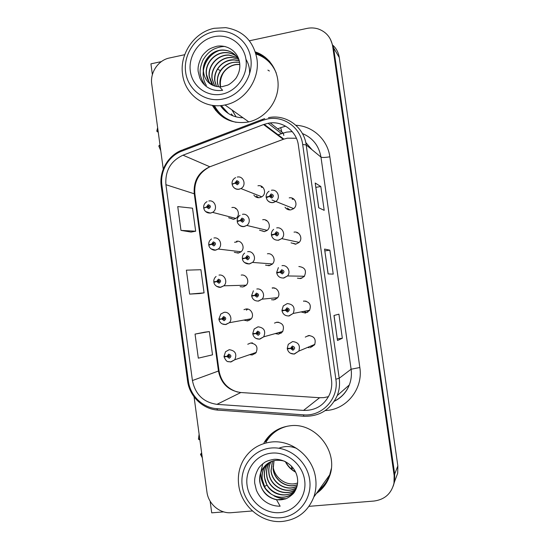 <?xml version="1.0" encoding="UTF-8"?>
<svg xmlns="http://www.w3.org/2000/svg" width="549" height="549" viewBox="0 0 549 549"><rect width="100%" height="100%" fill="white"/><g stroke="black" fill="none" stroke-linecap="round" stroke-linejoin="round"><path stroke-width="0.82" d="M240.105 286.674L242.843 286.962L245.89 285.494C250.179 281.905 246.618 274.013 241.203 275.097M243.763 320.101L247.53 320.918L250.962 319.099C254.743 315.332 251.058 308.037 245.883 309.025L243.962 309.663M247.709 309.156L246.391 310.158M249.603 354.681L252.224 354.97L255.978 352.829C258.325 347.188 256.527 343.921 250.584 343.043L247.757 344.257M253.274 353.426L254.969 353.748M234.32 252.293L238.17 253.096L240.743 251.998C245.616 248.67 242.233 240.064 236.537 241.272M265.524 265.105L269.085 265.716L272.215 264.193C276.518 260.521 272.887 252.657 267.425 253.782M271.549 299.754L273.841 299.898L277.403 297.963C281.122 294.106 277.369 286.914 272.174 287.923M275.241 333.593L278.611 334.176L282.515 331.871C284.753 326.202 282.9 322.963 276.943 322.167L274.479 323.107M278.501 332.68L280.553 333.277M259.526 230.155L264.337 231.637L266.924 230.532C271.906 227.169 268.482 218.481 262.683 219.737M291.039 242.843L295.719 244.161L298.944 242.555C303.247 238.808 299.541 230.985 294.031 232.145M294.621 243.88L295.204 244.216M297.434 278.171L300.55 278.563L304.263 276.483C306.877 270.671 305.072 267.342 298.855 266.512M301.024 311.921L305.395 313.067L309.471 310.556C311.564 304.88 309.643 301.689 303.7 300.982M303.872 311.372L306.308 312.443M310.254 347.668L314.604 344.793C316.279 339.248 314.261 336.166 308.552 335.549L305.278 337.1M307.612 347.4L309.224 347.709M308.517 335.727L308.064 336.118M310.357 346.247L312.34 346.556M228.631 217.733L233.51 219.332L235.514 218.598C241.032 215.647 237.916 206.211 231.884 207.543M253.858 195.06C255.251 197.091 257.172 197.956 259.608 197.654L261.523 196.967C267.246 194.058 264.151 184.389 257.955 185.782M285.041 207.22C286.468 209.272 288.417 210.15 290.901 209.855L293.489 208.757C298.581 205.36 295.122 196.569 289.213 197.873M289.131 209.608L289.501 209.917M213.087 105.449L215.661 110.411M228.487 113.595L221.268 105.538M231.335 113.904L232.975 115.873M269.387 71.013L267.905 70.121M395.205 479.895L397.702 473.163L397.847 465.902L339.275 57.515C338.548 52.759 336.503 48.751 333.14 45.492M161.358 61.612L150.92 63.849L152.382 74.63M308.998 506.343L374.054 501.038C384.739 499.569 391.382 493.613 393.99 483.161L394.148 475.523L332.673 46.294L333.627 47.914L330.416 39.226L333.627 47.914L394.683 474.137L333.627 47.914L339.275 57.515M393.249 486.05L394.525 481.72L394.683 474.137L394.525 481.72L393.249 486.05M210.137 501.182L211.715 512.848L223.663 511.874M293.029 467.906L291.711 469.313M260.885 54.351L255.573 52.683M293.99 199.218L292.253 199.246M262.834 187.278L261.489 187.346M236.262 208.675L235.823 208.73M297.887 232.865L296.988 232.941M266.828 220.657L266.141 220.725M212.326 105.346C220.341 118.639 232.145 124.225 247.736 122.098L248.169 122.015C263.506 118.92 276.298 104.605 277.924 88.43C279.633 72.262 269.902 56.671 255.333 51.922M213.534 105.504C216.059 110.555 219.593 114.693 224.122 117.911M316.375 493.496C322.51 489.283 326.881 483.6 329.475 476.45C339.186 451.957 315.497 422.016 289.996 425.798C278.521 427.307 269.84 432.996 263.959 442.878M273.34 432.241L265.359 441.767M257.179 53.596L265.181 57.199M255.443 52.265L260.041 53.898M268.077 123.278C282.076 120.279 296.632 130.724 298.382 145.272L331.479 379.73C332.152 384.739 331.562 389.55 329.695 394.155C324.418 405.217 315.702 410.638 303.542 410.405L216.958 404.352C203.446 402.348 195.272 394.408 192.424 380.546L165.922 184.704C165.002 170.794 170.698 160.953 183.016 155.182L263.575 124.554L268.077 123.278M267.473 118.968L262.25 120.457L181.753 151.167C168.536 155.991 159.814 171.178 161.941 185.411L188.382 381.033C190.132 395.561 202.684 407.866 216.821 408.669L303.398 414.831C322.236 416.739 339.104 398.45 335.858 379.222L302.677 144.483C300.646 127.574 283.716 115.462 267.473 118.968M228.281 113.458L221.041 105.566M220.375 105.621C225.852 113.451 233.394 117.507 243.001 117.781M334.039 315.469L337.505 340.49L342.336 338.253L338.918 314.165L333.964 315.49L337.505 340.49M337.361 338.884L342.336 338.253M318.701 207.742L324.191 210.336L320.808 186.509L315.195 183.016L318.701 207.742M318.791 207.783L315.195 183.016M315.895 187.346L320.808 186.509M328.076 273.93L333.236 274.123L329.839 250.166L324.555 249.068L328.076 273.93M328.158 273.937L324.555 249.068M324.898 250.914L329.839 250.166M332.673 46.294C331.081 37.579 326.216 31.78 318.07 28.898C314.412 27.786 310.672 27.635 306.843 28.438L249.397 40.791M184.704 54.701L169.442 57.988C158.311 60.143 149.946 72.53 151.737 84.031L163.252 169.126M194.065 396.852L206.939 492.021C208.318 503.996 219.895 513.857 231.376 512.684L252.41 510.961M180.978 230.388L195.67 231.218L192.527 208.188L177.746 206.589L180.978 230.388L191.086 232.069M204.708 332.166L195.053 334.094L198.313 358.154L212.518 354.839L209.347 331.562L204.619 332.179M189.625 294.099L204.07 292.871L200.913 269.717L186.372 270.17L189.625 294.099L199.459 293.564M204.07 292.871L199.362 293.578M195.67 231.218L190.99 232.083M195.053 334.094L209.347 331.562M265.798 440.483L267.596 437.642M317.432 492.014L325.626 484.17M269.765 61.57C265.785 57.542 261.104 54.728 255.71 53.129M208.86 200.989C215.03 199.61 218.207 209.32 212.566 212.36L210.384 213.06C207.673 213.225 205.649 212.154 204.297 209.855L203.727 208.167L206.548 207.138L208.764 208.75C211.084 206.973 210.898 205.614 208.208 204.688L206.527 206.959L207.7 206.815L208.373 205.909C209.334 206.129 209.498 206.637 208.853 207.44L207.707 206.884L206.548 207.138M208.744 207.172L207.7 206.815M208.908 207.151L209.217 206.41M231.417 218.447L233.277 219.367M206.527 206.959L204.125 207.851M208.922 207.22L207.707 206.884M235.308 208.057L235.363 208.462M237.298 177.053C243.646 175.605 246.81 185.562 240.942 188.561L238.884 189.206C236.063 189.398 233.977 188.286 232.625 185.857L232.124 184.313L235.089 183.146L237.34 184.752C239.7 182.941 239.508 181.582 236.777 180.662L235.068 182.968L236.262 182.81L236.948 181.891C237.93 182.117 238.088 182.632 237.415 183.441L236.269 182.886L235.089 183.146M237.223 183.277L236.262 182.81M237.346 183.263L237.813 182.412M256.287 196.007L258.654 197.736M235.068 182.968L232.412 184.011M237.388 183.455L236.269 182.886M261.146 186.152L261.249 186.893M266.327 197.715L269.367 196.467L271.659 198.1C274.068 196.274 273.876 194.902 271.082 193.962L269.339 196.281L270.561 196.13L271.261 195.204L271.83 196.714L270.568 196.206L269.367 196.467M271.371 196.535L270.561 196.13M271.494 196.521L272.098 195.622M275.77 201.497L272.023 199.994M287.237 208.078L289.982 209.938M269.339 196.281L266.135 197.077L266.56 197.304M271.59 196.83L270.568 196.206M292.185 198.148L292.288 198.896M159.985 144.998L158.778 145.924L160.754 150.687M157.645 127.697L156.781 131.177L158.27 132.35M158.778 145.924L160.102 145.89M158.016 130.47L156.781 131.177M255.47 52.354L256.157 52.203M213.932 237.992C219.758 236.743 223.217 245.602 218.228 249.026L215.407 250.083C214.632 250.66 209.512 249.431 208.792 245.183L211.639 244.312L213.856 245.945C216.189 244.188 215.997 242.83 213.3 241.876L211.612 244.133L212.792 243.996L213.465 243.097L214.028 244.579L212.806 244.072L211.639 244.312M213.705 244.195L212.792 243.996M213.98 244.161L214.247 243.461M237.326 252.636L238.726 252.986M211.612 244.133L208.723 244.669L209.553 244.82M214.103 244.525L212.806 244.072M219.017 275.111C224.555 273.985 228.199 282.117 223.807 285.809L220.458 287.237C219.95 287.827 214.46 286.544 213.87 282.31L216.745 281.596L218.969 283.263C221.309 281.527 221.117 280.162 218.413 279.173L216.718 281.417L217.905 281.301L218.577 280.402L219.209 281.843L216.745 281.596M218.31 281.363L217.905 281.301M219.072 281.287L219.271 280.656M243.53 286.564L244.223 286.571M219.449 281.465L219.106 281.472M216.718 281.417L213.801 281.795L215.791 281.788M219.277 281.767L217.912 281.369M221.844 318.825L218.893 319.038L220.773 314.049L224.122 312.34C229.407 311.331 233.174 318.852 229.31 322.723L225.522 324.514C222.043 324.534 219.861 322.881 218.962 319.552L221.865 319.003L224.102 320.691C226.442 318.976 226.257 317.61 223.539 316.595L221.844 318.825L223.024 318.715L223.704 317.823L224.39 319.223L221.865 319.003M224.301 317.995L224.17 318.53L223.024 318.715M249.342 320.197L249.72 320.129M224.555 318.338L224.17 318.399M224.61 318.578L224.191 318.646M224.479 319.106L224.184 318.598L223.038 318.784M247.976 320.836L247.887 320.191M246.391 309.334L246.343 308.977M225.488 356.438L224.074 356.912L227.005 356.521L229.242 358.243C231.596 356.548 231.404 355.182 228.679 354.126L226.977 356.342L228.171 356.246L228.851 355.361L229.578 356.72L227.005 356.521M229.358 355.471L228.171 356.246M226.977 356.342L224.006 356.39L225.55 351.731L229.242 349.686C235.329 350.605 237.161 353.968 234.752 359.78L230.923 361.969M252.471 342.878L251.037 343.001M229.695 356.534L229.304 355.965L228.178 356.322M229.304 355.965L228.789 356.047M242.452 214.316C248.395 213.019 251.895 221.968 246.789 225.433L244.003 226.497C238.431 226.463 237.127 222.167 237.271 221.576L240.27 220.581L242.528 222.215C244.888 220.43 244.703 219.058 241.958 218.111L240.242 220.403L241.443 220.259L242.13 219.346L242.692 220.842L241.45 220.334L240.27 220.581M242.322 220.554L241.443 220.259M242.507 220.533L242.926 219.717M262.113 230.758L264.241 231.651M240.242 220.403L237.195 221.062L237.779 221.254M242.624 220.89L241.45 220.334M265.881 220.135L265.942 220.568M247.626 251.696C253.226 250.536 256.946 258.641 252.526 262.415L249.136 263.911C244.346 264.042 242.445 260.384 242.432 258.963L245.458 258.133L247.723 259.801C250.097 258.03 249.905 256.658 247.153 255.683L245.437 257.955L246.638 257.824L247.325 256.918L247.97 258.366L245.458 258.133M247.331 257.961L246.638 257.824M247.681 257.927L248.024 257.158M268.427 265.304L269.943 265.524M245.437 257.955L242.363 258.449L243.502 258.579M247.901 258.421L246.645 257.9M256.802 289.014C262.031 287.992 265.812 295.273 262.058 299.164L258.263 301.044C254.791 301.099 252.602 299.466 251.696 296.151L254.715 295.499L256.946 297.16C259.279 295.451 259.094 294.099 256.383 293.111L254.688 295.328L255.875 295.211L256.548 294.326L257.248 295.691L254.715 295.499M257.454 295.136L255.875 295.211M256.857 295.136L257.11 294.456M274.843 288.17L273.896 288.225M275.063 299.39L275.68 299.315M257.419 295.383L256.932 295.417M254.688 295.328L251.62 295.637L255.539 295.348M257.454 295.204L256.87 295.245M257.2 295.739L256.863 295.204L255.882 295.28M274.04 299.864L273.992 299.5M272.434 288.287L272.379 287.902M255.216 333.476L252.814 334.094L255.896 333.6L258.174 335.322C260.562 333.6 260.37 332.22 257.598 331.177L255.868 333.421L257.076 333.318L257.769 332.419L258.524 333.771L255.896 333.6M258.229 332.495L258.078 333.065L257.076 333.318M280.182 333.339L281.356 333.044M258.593 332.852L258.071 332.989M256.623 333.36L257.049 333.318M255.868 333.421L252.739 333.566L254.187 329.002L258.023 326.813C264.124 327.643 266.025 330.978 263.726 336.818L259.732 339.179M278.576 322.181L277.712 322.38M258.545 333.744L258.085 333.133L257.09 333.387M258.085 333.133L257.117 333.312M277.197 322.496L277.142 322.146M271.57 235.322L274.651 234.286L276.95 235.946C279.366 234.155 279.167 232.769 276.373 231.802L274.624 234.107L275.845 233.97L276.545 233.051L277.204 234.498L275.859 234.039L274.651 234.286M276.559 234.203L275.845 233.97M276.758 234.183L277.279 233.318M293.441 243.331L295.877 244.133M274.624 234.107L271.391 234.725L272.119 234.917M276.964 234.649L275.859 234.039M297.002 232.447L297.064 232.886M276.833 273.045L279.949 272.235L282.255 273.924C284.677 272.146 284.485 270.76 281.678 269.765L279.921 272.05L281.15 271.927L281.85 271.014L282.577 272.4L279.949 272.235M281.527 272.016L281.15 271.927M282.035 271.961L282.44 271.158M300.296 278.185L301.895 278.199M282.673 272.27L282.117 272.249M280.237 272.18L280.587 272.112M279.921 272.05L276.655 272.489L278.364 272.558M282.385 272.565L281.157 272.002M300.495 278.569L300.44 278.206M282.111 310.892L285.267 310.302L287.58 312.017C290.009 310.267 289.81 308.874 286.997 307.845L285.24 310.123L286.468 310.007L287.168 309.101L287.957 310.432L287.401 310.768L286.475 310.082L285.267 310.302M287.601 309.156L287.333 309.862L286.468 310.007M306.006 301.12L305.169 301.168M306.747 312.402L307.886 312.12M288.04 309.588L287.333 309.705M288.108 309.835L286.475 310.082M285.24 310.123L281.939 310.37L283.27 305.93L287.278 303.563C293.379 304.297 295.355 307.591 293.2 313.445L289.021 316.018M287.841 310.562L287.347 309.931M305.34 313.074L305.244 312.402M303.693 301.367L303.638 300.989M288.513 348.437L287.319 348.917L290.599 348.491L292.919 350.235C295.355 348.505 295.156 347.112 292.336 346.048L290.572 348.306L291.807 348.21L292.507 347.304L293.331 348.594L292.741 348.979L291.814 348.286L290.599 348.491M292.795 347.318L291.807 348.21M290.572 348.306L287.244 348.375L288.273 344.326L292.59 341.567C298.457 342.219 300.523 345.403 298.793 351.113L294.339 354.064M309.595 335.508L308.497 335.556M293.303 348.636L292.658 347.956L291.814 348.286M292.658 347.956L292.301 348.018M231.946 109.91L236.145 116.91M220.355 86.831L220.046 85.02C218.502 74.486 228.377 63.588 239.172 64.411L239.796 64.453M220.499 86.824L220.218 85.157C218.68 74.637 228.535 63.718 239.33 64.562L239.172 64.411M218.317 86.79L217.418 82.974C216.965 78.658 217.939 74.595 220.334 70.78C224.363 64.96 229.832 62.078 236.736 62.14L239.577 62.524M218.454 86.804L217.596 83.112C216.038 72.489 225.996 61.447 236.9 62.298L236.736 62.14M239.254 60.925L234.416 59.985C227.451 59.93 221.933 62.84 217.857 68.714C215.448 72.564 214.46 76.668 214.913 81.026L216.532 86.57M239.227 60.822L234.251 59.827C223.23 58.976 213.163 70.142 214.734 80.881L216.409 86.543M238.541 59.23L231.712 57.46C220.574 56.602 210.411 67.898 211.989 78.754L214.625 86.097M214.741 86.131L212.175 78.891C210.59 68.049 220.753 56.767 231.884 57.624L231.712 57.46M237.58 57.7L229.118 55.044C217.864 54.179 207.591 65.605 209.183 76.572L211.591 83.592L212.943 85.466M213.067 85.52L209.375 76.716C207.783 65.756 218.049 54.344 229.29 55.209L237.648 57.796M236.475 56.279C233.524 54.015 230.189 52.779 226.463 52.574C215.098 51.709 204.715 63.259 206.321 74.341C206.836 78.452 208.51 81.883 211.338 84.642M236.55 56.369C233.62 54.159 230.319 52.951 226.648 52.745C215.283 51.88 204.914 63.41 206.513 74.492L208.949 81.581M239.076 60.253C235.782 54.015 230.676 50.611 223.759 50.048C212.264 49.177 201.778 60.864 203.384 72.063C205.106 81.238 210.48 86.166 219.511 86.831L222.626 90.29C216.333 91.182 210.809 89.837 206.06 86.262C203.37 84.141 201.25 81.293 199.692 77.711L198.168 71.432C197.626 67.026 198.91 61.968 202.011 56.252C203.281 54.317 205.312 52.217 208.112 49.938C209.848 48.648 212.813 47.399 216.999 46.212C227.897 44.565 238.527 51.922 239.714 63.506C240.194 68.158 239.234 72.571 236.832 76.75C236.2 78.864 229.441 85.054 227.053 85.301L222.002 86.701L219.525 86.838M209.91 83.695C206.314 80.833 204.214 77.004 203.59 72.221C201.97 61.021 212.456 49.348 223.937 50.22C228.309 50.474 232.103 52.086 235.322 55.051M222.585 99.101C205.106 102.704 187.943 90.022 185.637 72.187C183.078 54.399 195.883 35.527 213.287 31.808C230.649 27.821 248.416 40.269 250.831 58.496C253.514 76.668 240.105 95.766 222.585 99.101M182.57 74.314C179.399 54.145 194.188 32.302 214.055 28.315L225.749 27.649C242.953 30.524 253.343 40.887 256.918 58.736C260.233 79.282 244.847 101.318 224.994 104.962L224.665 105.031C204.77 109.368 184.924 94.654 182.57 74.314M236.07 122.31C226.38 120.011 219.154 114.439 214.398 105.593M255.958 54.001C265.462 57.151 272.222 63.464 276.229 72.942M190.325 71.198C188.135 55.991 199.102 39.871 213.966 36.714C228.796 33.338 243.928 43.982 245.979 59.518C248.258 75.007 236.852 91.292 221.906 94.167C206.994 97.262 192.301 86.454 190.325 71.198M225.076 46.473C221.638 46.432 217.884 47.324 213.829 49.156C209.485 51.407 205.82 55.14 202.828 60.349C198.793 70.903 198.999 75.144 204.763 85.129M249.493 74.273C249.925 68.817 248.745 63.835 245.952 59.326M218.626 50.741C205.093 55.806 198.834 74.067 206.369 85.411M224.047 71.754C220.931 76.531 219.792 81.554 220.629 86.824M297.359 484.726C287.244 489.056 274.123 480.574 273.086 468.825L273.91 460.652M297.38 484.623C287.271 488.878 274.26 480.382 273.23 468.688L274.013 460.632M297.023 486.256C286.77 492.048 272.043 483.443 270.986 470.857L272.386 461.091M297.057 486.139C286.804 491.877 272.201 483.237 271.124 470.719L272.489 461.057M271.041 461.592L270.932 461.798C269.209 465.216 268.557 468.88 268.983 472.785C270.06 486.201 286.386 494.814 296.618 487.581M270.945 461.634L270.787 461.929C269.058 465.353 268.406 469.018 268.838 472.929C269.923 486.4 286.358 495.013 296.59 487.67M269.566 462.292L268.619 463.932C266.862 467.391 266.203 471.097 266.636 475.05C267.754 489.468 286.07 497.97 296.089 488.926M267.006 463.946L264.117 468.064C262.333 471.598 261.653 475.386 262.093 479.428C263.328 497.277 288.685 504.092 296.137 488.836C286.104 497.778 267.898 489.269 266.787 474.906C266.354 470.96 267.013 467.254 268.763 463.795L269.662 462.244M268.255 463.061L266.395 465.971C264.625 469.47 263.959 473.217 264.392 477.211L266.924 484.973C272.565 495.637 287.669 498.396 295.3 490.209M295.362 490.12C285.665 500.661 265.702 492.316 264.543 477.067C264.11 473.073 264.776 469.333 266.539 465.833L268.337 463.006M267.109 463.864L264.275 467.92C262.491 471.447 261.811 475.235 262.25 479.277L264.81 487.121C270.808 498.574 287.381 500.777 294.614 491.156M284.409 461.139C274.562 458.614 267.027 461.634 261.798 470.198C259.986 473.773 259.306 477.603 259.739 481.693C261.564 491.602 267.178 497.627 276.566 499.762L280.134 506.199C273.615 506.226 267.891 504.078 262.964 499.755C260.164 497.202 257.961 493.97 256.342 490.065L254.75 483.367C254.18 478.728 255.491 473.629 258.682 468.071C259.993 466.218 262.086 464.269 264.968 462.21C266.759 461.057 269.806 460.083 274.129 459.3C285.363 458.703 296.336 467.288 297.537 478.996C298.018 483.703 297.009 487.992 294.518 491.856C293.859 493.88 286.839 499.199 284.361 499.11L276.579 499.768M284.361 499.11C273.745 502.603 260.967 493.517 259.903 481.542C259.464 477.458 260.144 473.629 261.955 470.054L265.894 464.866M280.457 517.748C262.374 519.285 244.614 504.27 242.233 485.817C239.577 467.391 252.821 449.72 270.822 448.046C288.788 446.097 307.172 460.947 309.677 479.819C312.45 498.664 298.581 516.485 280.457 517.748M238.712 485.076C237.58 476.216 239.083 467.995 243.221 460.426C249.534 449.741 258.881 443.606 271.261 442.027C291.663 439.474 313.033 456.658 315.613 478.206C316.498 484.76 315.881 491.074 313.767 497.14C307.955 511.572 297.448 519.677 282.248 521.461C261.667 523.471 241.148 506.075 238.712 485.076M331.273 468.736L329.709 474.851C327.492 480.979 323.876 486.023 318.88 489.996M265.97 442.219C270.98 433.648 278.343 428.261 288.053 426.058M247.077 485.385C244.806 469.628 256.15 454.538 271.529 453.131C286.866 451.491 302.526 464.18 304.654 480.265C307.015 496.323 295.211 511.531 279.75 512.636C264.323 513.974 249.122 501.168 247.077 485.385M297.579 483.086L296.227 483.394L297.579 483.065M262.751 463.747L260.741 472.641M260.727 472.991C260.679 477.404 261.695 481.583 263.774 485.536M266.217 489.289L270.664 493.695M274.026 495.891C277.773 497.888 281.706 498.821 285.809 498.677M296.831 448.499C290.771 445.96 284.78 445.87 278.858 448.238M273.1 466.506L273.224 467.309C275.022 478.515 286.736 486.112 296.227 483.394M201.641 452.863L200.495 454.339L202.313 457.797M199.115 434.211L198.443 439.207L199.884 439.879M200.495 454.339L201.881 454.634M199.74 438.809L198.443 439.207M291.492 466.128L291.677 469.285M397.847 465.902L394.148 475.523M303.542 410.405L319.593 397.73L323.883 397.634L328.515 396.646M192.424 380.546L218.454 371.028C221.055 383.586 228.514 390.751 240.839 392.521L320.239 397.764M312.1 149.815L305.745 142.472M296.405 138.259L287.367 138.19L283.847 139.123L209.848 166.786C198.594 171.988 193.385 180.889 194.229 193.509L218.454 371.028L219.017 370.685C221.027 381.713 227.252 388.85 237.696 392.096M295.918 125.289C312.738 125.954 327.623 139.645 329.832 156.815L359.842 367.514L351.106 369.216L320.973 157.096C318.948 145.732 312.752 137.868 302.389 133.517M359.842 367.514C363.232 388.212 347.4 408.731 327.101 410.439L325.495 410.577M334.41 401.079C341.368 397.627 346.337 392.261 349.301 384.973C351.25 379.915 351.847 374.665 351.106 369.216L339.2 378.261C340.016 384.252 339.357 390.03 337.223 395.589L349.301 384.973C346.392 392.315 341.423 397.737 334.389 401.223M292.24 131.616L286.509 132.131L278.103 134.793M268.104 123.271L281.417 133.572L278.123 134.807M264.721 118.618L262.882 119.236L262.25 120.457M181.959 150.124C168.042 155.401 159.011 171.192 161.228 186.049L161.941 185.411M188.382 381.033L187.559 380.903C189.412 396.145 202.547 409.026 217.576 410.076L218.413 410.192M217.637 410.13L214.796 409.719M216.821 408.669L217.576 410.076L304.51 416.3M262.278 119.462L182.899 149.767L181.753 151.167M303.398 414.831L303.885 416.259C319.456 416.65 330.573 409.76 337.223 395.589M335.858 379.222L339.2 378.261L306.191 144.957L302.677 144.483M268.495 117.658C285.864 113.904 304.002 126.853 306.191 144.957L320.973 157.096C322.222 157.659 325.173 157.57 329.832 156.815M277.712 128.795L280.697 127.663L281.822 132.014M280.875 127.601L285.645 126.174M281.87 133.4L283.058 132.988L270.259 122.955M216.958 404.352L240.839 392.521L241.821 392.59M263.575 124.554L283.27 139.329L209.848 166.786C198.834 172.661 193.845 181.726 194.895 193.996L219.017 370.685M183.016 155.182L209.848 166.786L211.145 166.32M165.922 184.704L194.895 193.996M283.236 132.933L283.819 135.452M284.101 139.034L283.284 139.343L283.847 139.123L264.206 124.321M235.816 218.406L212.566 212.36L210.521 213.122L205.621 211.564M261.777 196.817L240.942 188.561L238.987 189.268C236.818 189.57 235.013 188.897 233.565 187.25M271.446 190.256C277.506 188.897 281.047 197.956 275.818 201.462L273.169 202.595C270.829 202.897 268.914 202.128 267.438 200.282M241.038 251.765L218.228 249.026L215.599 250.159L211.022 248.855M246.185 285.206L223.807 285.809L220.691 287.312L216.532 286.303M251.264 318.743L229.31 322.723L225.797 324.583L222.187 323.883M230.779 361.983L228.007 361.571M267.164 230.347L246.789 225.433L244.147 226.565C242.136 226.84 240.414 226.25 238.98 224.802M237.079 241.883L234.553 242.287M272.455 263.959L252.526 262.415L249.328 263.987L244.497 262.511M277.65 297.668L262.058 299.164L258.483 301.113M259.656 339.186L255.985 338.424M276.703 227.904C282.364 226.703 286.159 234.766 281.74 238.63L278.439 240.284M281.987 265.668C287.326 264.604 291.258 271.885 287.525 275.948L283.723 278.089M294.237 354.078L290.421 353.227M211.591 83.592L210.631 83.922M220.334 70.78L217.679 69.002M285.302 461.565C287.635 466.183 291.066 469.711 295.595 472.14M266.924 484.973L264.529 486.606M397.702 473.163L393.99 483.161M161.228 186.049L187.559 380.903M209.169 206.294L208.119 205.999M207.042 201.627C204.66 202.965 203.535 204.976 203.658 207.659M237.792 182.426L236.701 181.973M235.61 177.622C233.112 178.953 231.932 181.012 232.049 183.798M293.667 208.62L275.818 201.462L273.059 202.526C270.533 202.732 268.543 201.826 267.089 199.809L266.21 197.599M271.858 195.739L270.925 195.341M269.079 191.203C266.979 192.624 265.997 194.586 266.135 197.077M214.192 243.385L213.129 243.234M211.509 238.98C209.512 240.38 208.586 242.274 208.723 244.669M219.202 280.587L218.173 280.587M216.086 276.463C214.419 277.869 213.657 279.647 213.801 281.795M224.184 317.912L223.251 318.056M256.287 352.389L234.752 359.78L230.601 361.921C228.24 361.125 227.149 363.472 224.074 356.912M229.159 355.388L228.35 355.642M242.857 219.765L241.793 219.483M240.05 215.29C238.012 216.704 237.058 218.626 237.195 221.062M237.086 241.903L234.615 242.294M247.956 257.22L246.913 257.117M244.634 253.096C242.974 254.516 242.219 256.301 242.363 258.449M257.062 294.497L256.081 294.573M253.398 290.785L251.62 295.637M282.776 331.486L263.726 336.818L259.464 339.117C255.958 339.138 253.734 337.47 252.814 334.094M258.202 332.481L257.248 332.721M299.123 242.383L281.74 238.63L278.288 240.201C274.685 240.318 272.414 238.664 271.46 235.247M277.032 233.469L276.12 233.25M273.642 229.352C271.995 230.786 271.24 232.577 271.391 234.725M304.448 276.25L287.525 275.948L283.538 278.007C279.949 278.096 277.677 276.428 276.73 273.018M282.248 271.323L281.356 271.281M278.384 267.603L276.655 272.489M309.677 310.24L293.2 313.445L288.808 315.943C285.233 315.998 282.968 314.323 282.014 310.906M287.491 309.286L286.626 309.43M314.831 344.367L298.793 351.113L294.092 354.009C290.531 354.036 288.273 352.341 287.319 348.917M292.768 347.359L291.924 347.689M248.766 121.885L224.994 104.962M285.624 461.73C287.902 466.094 291.19 469.47 295.472 471.866M329.709 474.851L313.767 497.14"/></g></svg>
